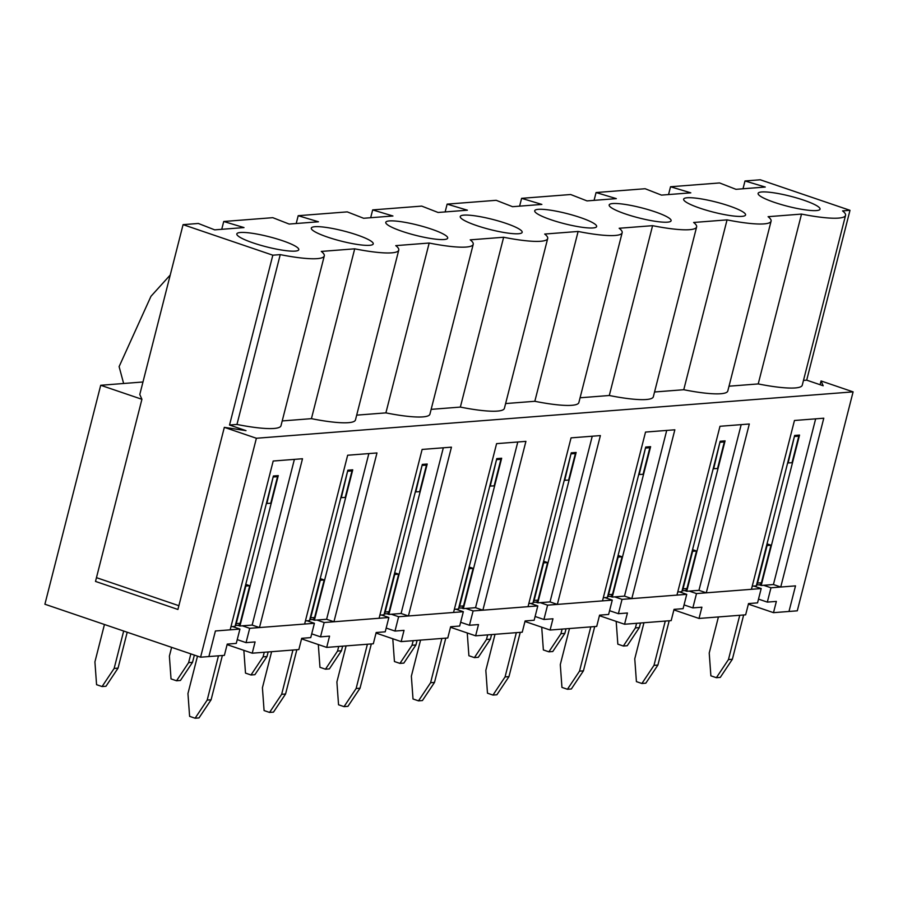 <?xml version="1.0" encoding="UTF-8"?>
<svg xmlns="http://www.w3.org/2000/svg" width="898" height="898" viewBox="0 0 898 898"><rect width="100%" height="100%" fill="white"/><g stroke="black" fill="none" stroke-linecap="round" stroke-linejoin="round"><path stroke-width="1.35" d="M756.543 585.002L759.169 584.8A2.885 2.571 -94.4 0 0 761.425 582.757L770.989 545.209L767.083 545.513L757.508 583.06A2.885 2.571 -94.4 0 1 756.666 584.486M616.185 621.394L617.835 644.158L623.335 646.032L635.414 627.904L636.592 623.313M718.422 616.948L709.229 653.026L710.879 675.824L716.368 677.698L728.458 659.57L739.75 615.287M767.027 543.862L770.989 545.209M787.658 462.908L792.014 462.751L798.793 436.147L796.391 435.328M794.438 436.305L788.107 463.054M798.793 436.147L794.887 436.45M716.368 677.698L720.286 677.395L732.364 659.267L743.656 614.984M623.335 646.032L627.242 645.729L639.331 627.601L640.499 622.999M635.414 627.904L639.331 627.601M728.458 659.57L732.364 659.267M104.449 624.492L94.919 661.893L96.569 684.691L102.069 686.555L114.147 668.438L123.677 631.036M142.973 381.987L100.711 385.276L44.9 604.231L200.58 657.201L224.377 655.36L227.239 644.102L236.275 643.395L239.934 629.071L215.408 630.98L208.886 656.561L215.408 630.98L230.157 629.835L273.194 461.022L302.503 458.743L259.477 627.556L252.147 625.064L239.934 626.007L237.914 625.322A2.885 2.571 -94.4 0 0 240.148 623.291L249.723 585.743L245.816 586.046L236.241 623.594A2.885 2.571 -94.4 0 1 235.399 625.019M197.493 656.157L187.951 693.548L189.613 716.346L195.102 718.22L207.191 700.092L218.472 655.809M245.76 584.385L249.723 585.743M266.392 503.43L270.747 503.273L277.527 476.67L275.125 475.861M273.172 476.827L266.829 503.576M277.527 476.67L273.609 476.973M195.102 718.22L199.008 717.917L211.097 699.789L222.378 655.506M102.069 686.555L105.975 686.252L118.053 668.134L127.202 632.237M114.147 668.438L118.053 668.134M207.191 700.092L211.097 699.789M677.754 591.973L681.851 591.659L720.185 441.255L725.079 440.873L686.734 591.277L684.725 590.592A2.885 2.571 -94.4 0 0 686.959 588.549L696.522 551.002L692.616 551.305L683.041 588.852A2.885 2.571 -94.4 0 1 682.199 590.278M541.719 627.186L543.369 649.95L548.869 651.825L560.947 633.696L562.126 629.094M643.956 622.729L634.763 658.818L636.413 681.616L641.902 683.49L653.991 665.362L665.272 621.079M692.56 549.655L696.522 551.002M713.192 468.689L717.547 468.543L724.327 441.939L721.925 441.12M719.971 442.085L713.641 468.846M724.327 441.939L720.42 442.243M641.902 683.49L645.819 683.176L657.897 665.059L669.19 620.776M548.869 651.825L552.775 651.521L564.864 633.393L566.032 628.791M560.947 633.696L564.864 633.393M653.991 665.362L657.897 665.059M603.288 597.765L607.385 597.439L645.718 447.047L650.612 446.665L612.268 597.069L610.258 596.373A2.885 2.571 -94.4 0 0 612.492 594.341L622.056 556.794L618.15 557.097L608.575 594.644A2.885 2.571 -94.4 0 1 607.733 596.07M467.252 632.978L468.902 655.742L474.402 657.617L486.48 639.488L487.659 634.886M569.489 628.521L560.296 664.61L561.946 687.408L567.435 689.271L579.524 671.154L590.805 626.871M618.093 555.447L622.056 556.794M638.725 474.481L643.08 474.324L649.86 447.72L647.458 446.912M645.505 447.877L639.174 474.627M649.86 447.72L645.954 448.035M567.435 689.271L571.353 688.968L583.431 670.84L594.723 626.568M474.402 657.617L478.308 657.302L490.398 639.185L491.565 634.583M486.48 639.488L490.398 639.185M579.524 671.154L583.431 670.84M528.821 603.557L532.918 603.231L571.251 452.839L576.146 452.457L537.801 602.85L535.792 602.165A2.885 2.571 -94.4 0 0 538.014 600.133L547.589 562.586L543.683 562.889L534.108 600.436A2.885 2.571 -94.4 0 1 533.266 601.862M392.785 638.759L394.435 661.534L399.936 663.398L412.014 645.28L413.192 640.678M495.023 634.314L485.829 670.391L487.479 693.189L492.968 695.063L505.058 676.935L516.339 632.652M543.627 561.228L547.589 562.586M564.258 480.273L568.614 480.116L575.394 453.512L572.991 452.704M571.038 453.67L564.696 480.419M575.394 453.512L571.487 453.816M492.968 695.063L496.886 694.76L508.964 676.632L520.256 632.349M399.936 663.398L403.842 663.094L415.92 644.966L417.099 640.375M412.014 645.28L415.92 644.966M505.058 676.935L508.964 676.632M458.665 608.159L461.303 607.957A2.885 2.571 -94.4 0 0 463.548 605.914L473.123 568.367L469.216 568.67L459.641 606.217A2.885 2.571 -94.4 0 1 458.799 607.643M318.319 644.551L319.969 667.315L325.469 669.19L337.547 651.061L338.726 646.47M420.556 640.106L411.363 676.183L413.013 698.981L418.502 700.855L430.591 682.727L441.872 638.444M469.16 567.02L473.123 568.367M489.792 486.065L494.147 485.908L500.927 459.305L498.525 458.485M496.572 459.462L490.229 486.211M500.927 459.305L497.009 459.608M418.502 700.855L422.419 700.552L434.497 682.424L445.79 638.141M325.469 669.19L329.375 668.887L341.453 650.758L342.632 646.156M337.547 651.061L341.453 650.758M430.591 682.727L434.497 682.424M384.198 613.951L386.836 613.749A2.885 2.571 -94.4 0 0 389.081 611.706L398.656 574.159L394.75 574.462L385.175 612.009A2.885 2.571 -94.4 0 1 384.333 613.435M243.852 650.343L245.502 673.107L251.002 674.982L263.08 656.853L264.259 652.251M346.089 645.898L336.896 681.975L338.546 704.773L344.035 706.647L356.124 688.519L367.405 644.236M394.693 572.812L398.656 574.159M415.325 491.846L419.68 491.7L426.46 465.097L424.058 464.277M422.105 465.243L415.763 492.003M426.46 465.097L422.543 465.4M344.035 706.647L347.941 706.333L360.031 688.216L371.323 643.933M251.002 674.982L254.909 674.679L266.987 656.55L268.165 651.948M263.08 656.853L266.987 656.55M356.124 688.519L360.031 688.216M171.619 647.346L169.385 656.101L171.035 678.899L176.536 680.774L188.614 662.645L190.847 653.89M309.731 619.743L312.369 619.541A2.885 2.571 -94.4 0 0 314.614 617.498L324.189 579.951L320.283 580.254L310.708 617.802A2.885 2.571 -94.4 0 1 309.866 619.227M271.623 651.679L262.418 687.767L264.079 710.565L269.568 712.428L281.658 694.311L292.939 650.029M320.227 578.604L324.189 579.951M340.858 497.638L345.214 497.481L351.994 470.889L349.591 470.069M347.638 471.035L341.296 497.784M351.994 470.889L348.076 471.192M269.568 712.428L273.475 712.125L285.564 694.008L296.845 649.725M176.536 680.774L180.442 680.46L192.52 662.342L194.372 655.091M188.614 662.645L192.52 662.342M281.658 694.311L285.564 694.008M729.198 205.934A31.958 5.22 14.3 0 0 683.614 199.401A31.958 5.22 14.3 0 0 713.315 212.119A31.958 5.22 14.3 0 0 745.486 215.172A31.958 5.22 14.3 0 0 729.198 205.934M686.734 591.277L698.958 590.323L741.187 424.631M752.221 586.181L756.318 585.866L794.651 435.463L799.546 435.081L761.201 585.485L773.425 584.531L780.744 587.034L823.78 418.21L794.461 420.489L751.424 589.312L706.277 592.815L698.958 590.323M594.072 200.355L596.07 192.542L616.331 198.626L587.023 200.905L570.657 194.518L521.603 198.335L541.864 204.418L512.556 206.697L496.19 200.31L447.137 204.127L467.398 210.199L438.089 212.478L421.723 206.102L372.67 209.907L392.931 215.991L363.611 218.27L347.257 211.883L298.203 215.7L318.464 221.784L289.145 224.062L272.79 217.675L223.737 221.492L243.998 227.576L214.678 229.854L198.323 223.467L183.08 224.646L139.785 394.491L141.918 399.296L100.711 385.276M668.539 194.563L670.537 186.75L690.809 192.834L661.489 195.113L645.123 188.726L596.07 192.542M706.277 592.815L749.314 424.002L719.994 426.281L676.957 595.093L631.81 598.607L674.847 429.794L645.527 432.073L602.491 600.885L557.344 604.399L550.025 601.907L592.253 436.215M580.086 397.78L609.293 395.502L652.588 225.667A62.074 10.136 14.3 0 0 696.624 226.936A62.074 10.136 14.3 0 0 693.626 222.48L727.054 219.875A62.074 10.136 14.3 0 0 771.09 221.144A62.074 10.136 14.3 0 0 768.093 216.687L801.521 214.083A62.074 10.136 14.3 0 0 845.557 215.363A62.074 10.136 14.3 0 0 842.56 210.895L849.991 210.323L760.247 179.78L745.003 180.969L765.276 187.042L735.956 189.321L719.59 182.945L670.537 186.75M609.293 395.502A62.074 10.136 14.3 0 0 653.329 396.781L696.624 226.936M431.152 409.353L460.36 407.086L503.643 237.252A62.074 10.136 14.3 0 0 547.69 238.52A62.074 10.136 14.3 0 0 544.693 234.052L578.121 231.459A62.074 10.136 14.3 0 0 622.157 232.728A62.074 10.136 14.3 0 0 619.16 228.26L652.588 225.667M654.732 211.715A31.958 5.22 14.3 0 0 609.147 205.193A31.958 5.22 14.3 0 0 638.848 217.911A31.958 5.22 14.3 0 0 671.019 220.964A31.958 5.22 14.3 0 0 654.732 211.715M580.265 217.507A31.958 5.22 14.3 0 0 534.68 210.985A31.958 5.22 14.3 0 0 564.382 223.703A31.958 5.22 14.3 0 0 596.553 226.756A31.958 5.22 14.3 0 0 580.265 217.507M537.801 602.85L550.025 601.907M445.139 211.928L447.137 204.127M557.344 604.399L600.38 435.586L571.061 437.865L528.024 606.678L482.877 610.191L525.914 441.367L496.594 443.646L453.557 612.47L408.41 615.972L401.08 613.48L443.32 447.788M460.36 407.086A62.074 10.136 14.3 0 0 504.395 408.354L547.69 238.52M282.219 420.938L311.426 418.659L354.71 248.825A62.074 10.136 14.3 0 0 398.757 250.093A62.074 10.136 14.3 0 0 395.76 245.637L429.177 243.032A62.074 10.136 14.3 0 0 473.224 244.301A62.074 10.136 14.3 0 0 470.226 239.845L503.643 237.252M505.799 223.299A31.958 5.22 14.3 0 0 460.214 216.766A31.958 5.22 14.3 0 0 489.915 229.484A31.958 5.22 14.3 0 0 522.086 232.537A31.958 5.22 14.3 0 0 505.799 223.299M431.332 229.091A31.958 5.22 14.3 0 0 385.747 222.558A31.958 5.22 14.3 0 0 415.448 235.276A31.958 5.22 14.3 0 0 447.619 238.329A31.958 5.22 14.3 0 0 431.332 229.091M379.888 615.13L383.985 614.816L422.318 464.412L427.201 464.03L388.868 614.434L401.08 613.48M386.847 613.749L388.868 614.434M454.354 609.338L458.451 609.024L496.785 458.62L501.668 458.238L463.334 608.642L475.547 607.688L517.787 442.007M296.205 223.512L298.203 215.7M408.41 615.972L451.447 447.159L422.127 449.438L379.091 618.251L333.944 621.764L376.969 452.951L347.661 455.23L304.624 624.043L259.477 627.556M311.426 418.659A62.074 10.136 14.3 0 0 355.462 419.938L398.757 250.093M356.865 234.872A31.958 5.22 14.3 0 0 311.28 228.35A31.958 5.22 14.3 0 0 340.982 241.068A31.958 5.22 14.3 0 0 373.153 244.121A31.958 5.22 14.3 0 0 356.865 234.872M780.744 587.034L795.505 585.878L788.983 611.459L795.505 585.878L770.978 587.786L767.319 602.109L776.366 601.413L773.492 612.66L748.371 604.118M200.58 657.201L256.39 438.258L853.1 391.865L797.289 610.82L773.492 612.66M305.421 620.922L309.518 620.597L347.852 470.204L352.734 469.822L314.401 620.226L326.614 619.272L368.854 453.58M252.147 625.064L294.387 459.372M239.934 626.007L278.268 475.614L273.385 475.996L235.052 626.389L230.954 626.714M170.238 275.012L150.976 296.295L119.108 366.62L123.632 383.491M729.019 386.196L758.226 383.929L801.521 214.083M803.486 380.404L806.696 380.157L849.991 210.323M758.226 383.929A62.074 10.136 14.3 0 0 802.262 385.197L845.557 215.363M743.005 188.771L745.003 180.969M853.1 391.865L821.053 380.954L823.185 385.77L806.696 380.157M821.053 380.954L820.087 384.714M256.39 438.258L224.332 427.347L246.007 430.636L229.529 425.035L236.96 424.451A62.074 10.136 14.3 0 0 280.995 425.719L324.29 255.885A62.074 10.136 14.3 0 0 321.293 251.429L354.71 248.825M654.552 391.988L683.76 389.721A62.074 10.136 14.3 0 0 727.795 390.989L771.09 221.144M505.619 403.561L534.826 401.294A62.074 10.136 14.3 0 0 578.862 402.562L622.157 232.728M356.686 415.145L385.893 412.878A62.074 10.136 14.3 0 0 429.929 414.146L473.224 244.301M229.529 425.035L272.824 255.189L183.08 224.646M178.87 605.701L96.456 577.661M221.739 229.304L223.737 221.492M272.824 255.189L280.243 254.617A62.074 10.136 14.3 0 0 324.29 255.885M803.665 200.142A31.958 5.22 14.3 0 0 758.08 193.609A31.958 5.22 14.3 0 0 787.782 206.327A31.958 5.22 14.3 0 0 819.953 209.38A31.958 5.22 14.3 0 0 803.665 200.142M282.399 240.664A31.958 5.22 14.3 0 0 236.803 234.142A31.958 5.22 14.3 0 0 266.515 246.86A31.958 5.22 14.3 0 0 298.686 249.913A31.958 5.22 14.3 0 0 282.399 240.664M773.425 584.531L815.653 418.85M224.332 427.347L177.916 609.461L95.502 581.421L141.918 399.296M761.201 585.485L759.192 584.8M236.96 424.451L280.243 254.617M333.944 621.764L326.614 619.272M312.381 619.53L314.401 620.226M683.76 389.721L727.054 219.875M631.81 598.607L624.492 596.115L666.72 430.423M612.268 597.069L624.492 596.115M519.605 206.147L521.603 198.335M385.893 412.878L429.177 243.032M370.672 217.72L372.67 209.907M461.325 607.957L463.334 608.642M482.877 610.191L475.547 607.688M534.826 401.294L578.121 231.459M689.181 591.086L696.511 593.578L692.852 607.901L701.899 607.194L699.026 618.453L745.643 614.827L748.517 603.579L757.553 602.872L761.201 588.549L753.871 586.057M696.511 593.578L761.201 588.549M767.319 602.109L758.507 599.112M614.715 596.878L622.045 599.37L618.385 613.693L627.433 612.986L624.559 624.245L671.176 620.619L674.039 609.36L683.086 608.664L686.734 594.341L679.404 591.849M622.045 599.37L686.734 594.341M242.381 625.816L249.7 628.319L246.052 642.642L255.088 641.935L252.226 653.194L298.843 649.568L301.706 638.31L310.753 637.614L314.401 623.279L307.071 620.787M249.7 628.319L314.401 623.279M252.226 653.194L227.104 644.641M316.848 620.035L324.167 622.527L320.519 636.85L329.555 636.143L326.692 647.402L373.31 643.776L376.172 632.518L385.22 631.822L388.868 617.498L381.538 615.007M324.167 622.527L388.868 617.498M326.692 647.402L301.571 638.848M391.315 614.243L398.633 616.735L394.985 631.058L404.033 630.351L401.159 641.61L447.776 637.984L450.639 626.737L459.686 626.029L463.334 611.706L456.004 609.214M398.633 616.735L463.334 611.706M401.159 641.61L376.038 633.068M465.781 608.451L473.111 610.943L469.452 625.266L478.499 624.57L475.626 635.818L522.243 632.192L525.106 620.945L534.153 620.237L537.801 605.914L530.471 603.422M473.111 610.943L537.801 605.914M475.626 635.818L450.504 627.275M540.248 602.659L547.578 605.162L543.919 619.485L552.966 618.778L550.092 630.037L596.71 626.411L599.572 615.152L608.62 614.457L612.268 600.122L604.938 597.63M547.578 605.162L612.268 600.122M550.092 630.037L524.971 621.483M624.559 624.245L599.437 615.691M763.648 585.294L770.978 587.786M239.934 629.071L232.604 626.58M699.026 618.453L673.904 609.899M246.052 642.642L237.24 639.634M692.852 607.901L684.04 604.904M618.385 613.693L609.574 610.696M543.919 619.485L535.107 616.477M469.452 625.266L460.64 622.269M394.985 631.058L386.174 628.061M320.519 636.85L311.707 633.853M761.425 582.757L757.508 583.06M240.148 623.291L236.241 623.594M686.959 588.549L683.041 588.852M612.492 594.341L608.575 594.644M538.014 600.133L534.108 600.436M463.548 605.914L459.641 606.217M389.081 611.706L385.175 612.009M314.614 617.498L310.708 617.802M237.903 625.322L235.265 625.536M684.703 590.592L682.076 590.794M610.236 596.384L607.609 596.586M535.769 602.165L533.131 602.378"/></g></svg>
